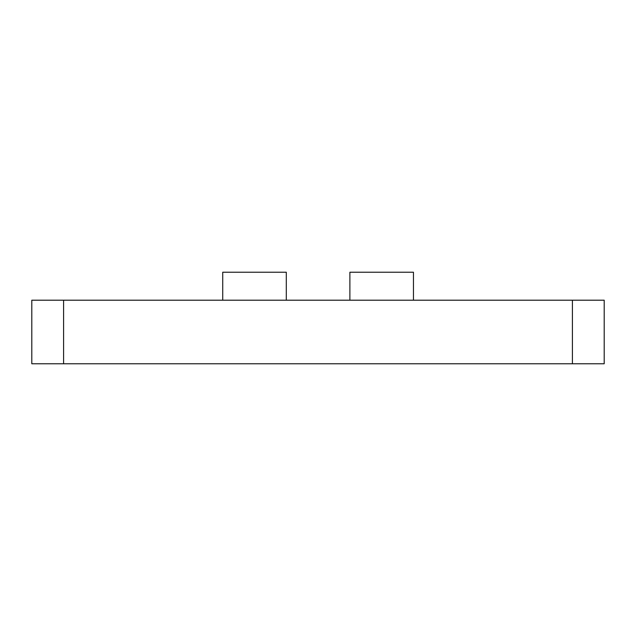 <?xml version="1.0" encoding="UTF-8"?>
<svg xmlns="http://www.w3.org/2000/svg" width="636" height="636" viewBox="0 0 636 636"><rect width="100%" height="100%" fill="white"/><g stroke="black" fill="none" stroke-linecap="round" stroke-linejoin="round"><path stroke-width="0.95" d="M604.2 363.776L604.2 300.2L604.2 363.776L63.592 363.776L63.592 300.2L572.408 300.2L572.408 363.776L604.2 363.776M31.8 300.2L31.8 363.776L572.408 363.776L572.408 300.2L604.2 300.2L63.592 300.2L63.592 363.776L31.8 363.776L31.8 300.2L63.592 300.2L31.8 300.2M286.303 300.2L286.303 272.224L222.727 272.224L222.727 300.2L222.727 272.224L286.303 272.224L286.303 300.2M413.464 300.2L413.464 272.224L349.887 272.224L349.887 300.2L349.887 272.224L413.464 272.224L413.464 300.2"/></g></svg>
